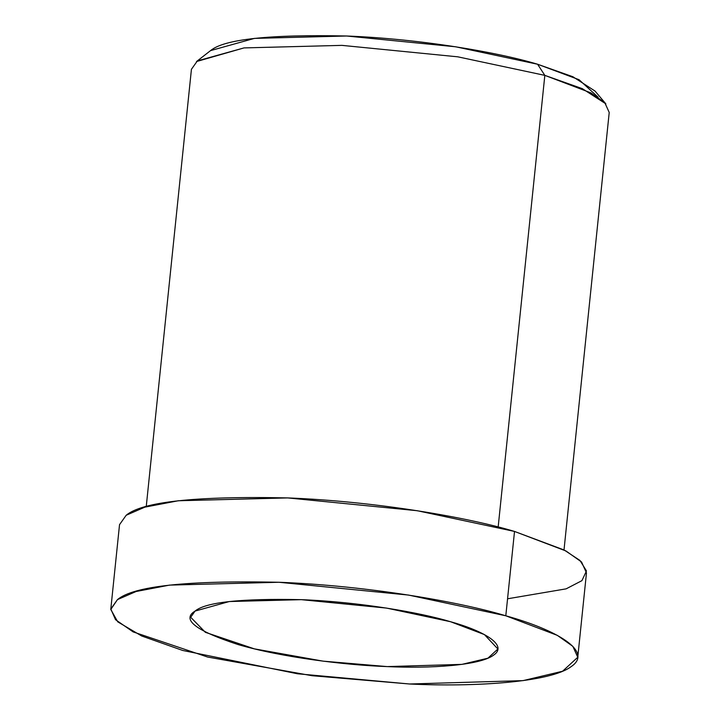 <?xml version="1.0" encoding="UTF-8"?>
<svg xmlns="http://www.w3.org/2000/svg" width="720" height="720" viewBox="0 0 720 720"><rect width="100%" height="100%" fill="white"/><g stroke="black" fill="none" stroke-linecap="round" stroke-linejoin="round"><path stroke-width="1.08" d="M564.012 549.936L609.219 112.473L604.818 102.717L590.913 92.871L544.833 75.366L537.579 64.233L455.652 46.782L346.572 36L254.412 38.394L210.564 50.607L196.488 61.56L243.972 47.916L341.892 45.369L457.794 56.826L544.833 75.366L582.354 88.668L605.853 103.86L595.008 91.044L572.895 76.743L537.579 64.233L544.833 75.366L457.794 56.826L341.892 45.369L243.972 47.916L197.379 60.894L191.43 69.3L146.223 506.763M450.549 621.72L386.541 608.085L301.32 599.661L229.32 601.533L195.066 611.073L190.692 617.256L205.38 632.322L254.322 648.846L323.091 661.149L387.252 666.594L461.898 664.38L487.908 658.197L497.889 648.999L484.425 634.59L450.549 621.72C483.03 630.702 508.761 645.039 493.515 655.191C479.817 665.559 429.489 668.664 387.252 666.594C345.852 665.181 281.412 657.297 238.032 644.544C195.561 630.63 181.242 619.479 195.066 611.073C205.632 602.19 241.047 598.383 301.32 599.661C359.505 601.92 420.111 612.522 450.549 621.72M577.764 657.261L586.476 572.913L581.562 562.005L566.01 550.998L514.521 531.441L505.8 615.789C459.54 601.803 367.425 585.693 278.982 582.264C187.362 580.311 133.524 586.098 117.468 599.607L110.781 609.462L117.738 621.837L141.678 635.985L182.772 650.475L297.513 673.776L409.599 684C473.787 687.141 550.296 682.425 571.104 666.657C594.279 651.231 555.174 629.433 505.8 615.789L557.298 635.346L572.85 646.353L577.764 657.261L562.581 671.229L523.062 680.625L409.599 684L312.066 675.711L207.54 657.018L133.146 631.908L115.533 619.695L110.817 609.003L117.468 599.607L136.098 591.507L169.542 585.108L278.982 582.264L408.519 595.062L505.8 615.789L514.521 531.441L417.231 510.714L287.694 497.916L178.263 500.76L144.81 507.159L126.189 515.259L119.529 524.655L110.817 609.003M126.189 515.259C142.245 501.75 196.083 495.963 287.694 497.916C376.137 501.345 468.261 517.455 514.521 531.441L564.138 549.999L579.987 560.466L586.467 570.942L581.922 580.653L566.127 588.843L507.555 598.788M544.833 75.366L498.168 526.986L544.833 75.366M210.564 50.607C224.082 39.231 269.424 34.362 346.572 36C421.047 38.889 498.627 52.461 537.579 64.233L579.087 79.722L598.131 97.218"/></g></svg>
